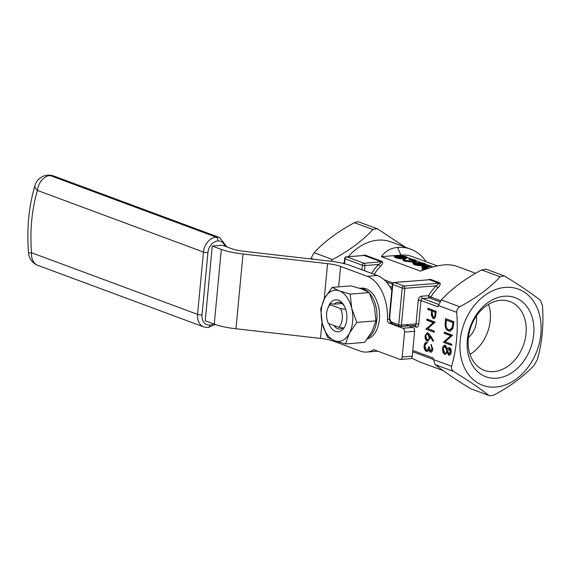 <?xml version="1.0" encoding="UTF-8"?>
<svg xmlns="http://www.w3.org/2000/svg" width="571" height="571" viewBox="0 0 571 571"><rect width="100%" height="100%" fill="white"/><g stroke="black" fill="none" stroke-linecap="round" stroke-linejoin="round"><path stroke-width="0.86" d="M430.213 335.277L433.617 340.616L433.082 341.358L430.063 336.633L430.013 338.025L427.915 341.137L427.194 341.03C425.645 340.216 424.931 338.524 425.045 335.962L427.215 332.8L427.943 332.907L430.213 335.277M427.886 308.212L436.173 311.288L435.516 316.834L433.896 318.689L433.182 318.575L431.326 315.163L431.597 310.817L427.772 309.396L427.886 308.212M444.188 333.336L444.295 332.151L452.582 335.227L445.216 341.765L451.732 344.192L451.625 345.369L443.339 342.293L450.69 335.748L444.188 333.336L444.688 333.293L444.78 332.329M489.561 395.824L493.958 395.075C510.467 386.253 523.921 376.26 534.32 365.09L537.347 359.494C542.15 342.621 543.849 324.635 542.45 305.542L540.437 300.353C531.815 293.53 520.06 285.536 505.178 276.378L504.222 275.907L500.139 276.778C489.818 287.891 476.364 297.884 459.776 306.755C457.685 307.99 456.679 309.853 456.75 312.351C458.149 331.444 456.443 349.431 451.647 366.304C451.126 368.509 451.797 370.244 453.66 371.5C468.47 380.614 480.225 388.608 488.919 395.475L470.433 388.608C455.622 379.494 443.867 371.5 435.173 364.641L433.068 357.974L412.819 350.458M439.863 301.802L429.52 297.962L422.64 298.512A1.92 1.456 110.4 0 0 420.955 300.503L437.907 306.791L441.297 299.896C451.618 288.783 465.072 278.791 481.653 269.919L486.049 269.162L504.222 275.907M445.187 322.715L445.573 318.625L453.859 321.701L452.917 328.439L450.062 331.173L448.592 330.944C445.944 329.71 444.816 326.962 445.187 322.715L445.694 322.672L446.058 318.811M449.491 355.169L448.699 355.133L447.143 352.621L444.695 354.348L443.075 352.714L442.496 348.874C442.803 346.233 443.795 345.062 445.473 345.362L447.5 348.81L449.441 347.532C450.755 348.389 451.34 349.937 451.197 352.186C450.904 354.355 450.069 355.333 448.699 355.133L449.234 355.212M445.309 354.448L443.075 352.714M444.78 345.262L445.473 345.362M448.97 347.461L449.441 347.532M426.751 320.217L426.865 319.032L435.145 322.108L427.779 328.646L434.303 331.066L434.188 332.251L425.902 329.174L433.253 322.629L426.751 320.217L427.258 320.174L427.344 319.21M426.394 350.18C427.693 350.159 428.407 349.024 428.528 346.775L429.378 347.089L430.413 350.972L431.962 348.802L431.062 344.392L432.818 349.102C432.532 351.315 431.69 352.336 430.298 352.157L428.742 349.98L427.9 351.151L426.351 351.393C424.696 350.444 423.953 348.595 424.11 345.833C424.424 343.399 425.381 342.236 426.965 342.343L426.858 343.528L425.616 344.135L424.96 346.169L426.394 350.18L427.058 350.187M430.82 352.236L430.298 352.157L430.805 352.114L429.242 349.944L428.742 349.98M427.022 351.493L426.351 351.393L426.858 351.351C425.202 350.401 424.453 348.553 424.61 345.798L424.11 345.833M426.551 342.343L426.965 342.343M430.413 350.972L430.969 350.951M443.082 370.586L420.235 362.107L411.548 358.124M411.006 258.849L407.159 257.421L404.668 258.263L400.171 258.149L395.674 257.207L394.404 256.015L396.831 255.351L405.76 256.408L407.159 257.4L407.102 258.021L404.603 258.884L400.114 258.77L395.617 257.828L394.347 256.636M425.038 269.462L422.861 269.64L421.933 269.291L421.99 268.67L427.765 268.213L422.875 267.307L422.811 267.927L421.819 267.207L421.876 266.586L424.981 265.858L430.891 265.808L430.834 266.436L423.803 267.085M424.788 268.449L422.811 267.927M475.636 273.281L457.699 266.621A51.276 38.907 110.4 0 0 444.566 264.858C437.607 265.436 429.599 267.542 420.542 271.182L381.399 256.657C385.282 251.097 390.678 248.021 397.594 247.421A51.276 38.907 -69.6 0 1 410.727 249.184A51.276 38.907 -69.6 0 1 426.152 261.754M437.379 265.915L412.412 256.65A44.866 34.039 110.4 0 0 400.921 255.101L398.501 255.294M395.475 255.537L381.399 256.657M424.089 264.487L418.486 263.238L418.279 262.267L424.467 263.345L425.845 264.302L423.254 265.158L419.128 265.094L414.353 264.137L413.226 262.86L415.781 262.282L422.554 264.794L424.36 264.187L423.382 263.488L418.279 262.267M425.845 264.302L425.788 264.923L423.197 265.786L419.071 265.715L414.296 264.766L413.168 263.481M414.589 261.011L409.086 259.598L409.029 258.634L414.817 259.769L416.38 260.868L414.011 261.704L413.954 262.332L404.596 261.161C403.097 260.612 402.705 260.126 403.412 259.698M416.38 260.868L416.323 261.489L413.954 262.332M505.242 287.377A51.276 38.907 110.4 0 0 460.333 339.11A51.276 38.907 110.4 0 0 493.708 387.152A51.276 38.907 110.4 0 0 540.723 335.32A51.276 38.907 110.4 0 0 505.242 287.377M504.4 296.235A42.168 31.99 110.4 0 0 469.869 359.987A42.168 31.99 110.4 0 0 527.311 355.426A42.168 31.99 110.4 0 0 504.4 296.235M362.171 255.551L365.005 255.066L382.227 261.461C383.162 262.61 382.606 264.195 380.55 266.229A51.276 38.907 110.4 0 0 374.169 274.337M427.543 279.819L430.377 279.333L439.77 282.816C440.705 283.965 440.148 285.557 438.093 287.584A51.276 38.907 110.4 0 0 430.841 297.056L440.619 300.689M410.727 249.184L391.156 241.926A51.276 38.907 110.4 0 0 348.446 256.643M344.349 261.961A51.276 38.907 110.4 0 0 343.342 263.459M405.317 247.179L377.966 229.157L377.003 228.685L372.92 229.556C362.599 240.669 349.145 250.662 332.565 259.534L330.638 261.211M313.764 259.277L311.045 258.27L314.079 252.675C324.399 241.562 337.854 231.569 354.441 222.697L357.31 221.762L358.838 221.941L377.01 228.685M476.364 316.056A19.228 14.589 -69.6 0 1 468.413 337.482M469.997 354.348A36.68 27.829 110.4 0 0 488.569 304.307M500.546 300.325A36.68 27.829 110.4 0 0 469.312 332.222A36.68 27.829 110.4 0 0 484.415 370.358A36.68 27.829 110.4 0 0 523.264 345.655A36.68 27.829 110.4 0 0 509.939 301.588A36.68 27.829 110.4 0 0 500.546 300.325M414.674 325.342A1.92 1.185 -94.5 0 0 415.003 325.384L400.385 326.548A1.92 1.92 0 0 1 399.564 326.434A1.92 1.456 110.4 0 0 400.057 326.498A1.92 1.185 -94.5 0 0 400.385 326.548A1.92 1.185 -94.5 0 0 401.406 325.063A1.92 0.414 5.4 0 1 398.715 324.749A1.92 1.456 110.4 0 0 399.564 326.434L392.905 323.964C390.393 322.736 389.208 320.281 389.336 316.598L392.398 284.208A1.92 0.414 5.4 0 0 392.798 284.508L389.736 316.905A4.489 2.755 -94.5 0 0 392.063 322.28L398.715 324.749L402.191 287.991L392.798 284.508A1.92 1.456 -69.6 0 1 394.49 282.517A1.92 1.185 85.5 0 0 394.161 282.467L429.478 279.74L394.49 282.517L403.883 286.007L438.871 283.223C438.764 284.037 437.821 284.908 436.044 285.835L404.882 288.312L401.406 325.063L416.023 323.907L418.265 300.182A3.847 2.919 -69.6 0 1 421.648 296.206L428.521 295.664L430.841 297.056A1.92 1.456 -69.6 0 1 429.52 297.962A1.92 1.185 -94.5 0 1 428.521 295.664A53.203 40.363 -69.6 0 1 436.044 285.835A1.92 0.607 -136.9 0 0 438.093 287.584M361.864 269.769L362.3 265.237L345.07 258.841A1.92 1.456 -69.6 0 1 346.761 256.85A1.92 1.185 85.5 0 0 346.433 256.807L364.105 255.473L346.761 256.85L363.984 263.245L381.328 261.868C381.228 262.681 380.286 263.552 378.502 264.473A1.92 0.607 -136.9 0 0 380.55 266.229M427.358 268.663L422.918 269.012L422.861 269.64M422.918 269.012L421.99 268.67M430.891 265.808L423.432 266.736L429.385 268.02M424.196 266.393L424.139 267.014M422.875 267.307L421.876 266.586M412.94 263.802L413.226 262.86M415.517 262.724L414.41 263.224L415.502 264.03L421.262 264.858L415.517 262.724L415.46 263.345L414.625 263.581M418.543 262.617L418.486 263.238M423.382 263.488L423.325 264.109M414.353 264.137L414.296 264.766M419.128 265.094L419.071 265.715M423.254 265.158L423.197 265.786M419.321 264.78L415.46 263.345M414.011 261.704L404.653 260.54C403.162 259.991 402.769 259.505 403.476 259.07L404.875 259.313L404.818 259.891M413.547 260.483L413.604 259.855L414.839 260.726L412.976 261.368L405.917 260.469L404.675 259.591M404.653 260.54L404.596 261.161M403.026 260.062L403.476 259.07M413.604 259.855L409.15 258.97L409.086 259.598M394.247 256.843L394.404 256.015M396.874 257.114L403.747 257.914L405.638 257.278L404.568 256.5L397.773 255.694L395.86 256.365L396.874 257.114M400.171 258.149L400.114 258.77M395.674 257.207L395.617 257.828M404.668 258.263L404.603 258.884M397.773 255.694L397.709 256.322L396.038 256.686M405.374 257.564L397.709 256.322M404.568 256.5L404.511 257.128M450.298 331.144L448.592 330.944M449.092 330.909C446.451 329.667 445.316 326.926 445.694 322.672M450.062 329.902L452.703 327.426L453.403 322.529L446.315 320.124L446.022 325.491C446.358 327.804 447.25 329.231 448.706 329.767L449.812 329.938L452.196 327.461L452.896 322.572L446.315 320.124M453.403 322.529L452.896 322.572M452.703 327.426L452.196 327.461M451.647 345.155L443.339 342.293M443.845 342.257L443.367 342.029M443.867 341.986L450.69 335.748M451.197 335.712L444.688 333.293M449.199 355.098L447.643 352.578L447.143 352.621M445.566 354.398L445.202 354.313M443.581 352.671L443.003 348.838L442.496 348.874M443.003 348.838L445.037 345.262M449.206 347.475L447.5 348.81M445.294 353.121C446.436 353.221 447.122 352.364 447.35 350.544L445.844 346.497L445.166 346.49M445.459 353.163L444.795 353.163C445.93 353.263 446.615 352.4 446.843 350.58L444.923 346.476L445.43 346.44M449.341 353.92L450.862 351.765L449.82 348.674L449.277 348.703M449.377 353.934L448.835 353.963L450.355 351.807L449.027 348.674L449.534 348.631M450.862 351.765L450.355 351.807M449.82 348.674L447.693 350.872L448.835 353.963M447.35 350.544L446.843 350.58M445.844 346.497L445.337 346.54C444.181 346.426 443.517 347.318 443.346 349.202L444.795 353.163M434.131 318.647L433.182 318.575M433.689 318.539L431.833 315.128L431.326 315.163M431.833 315.128L432.104 310.774L431.597 310.817M432.104 310.774L427.772 309.396M428.279 309.354L428.371 308.39M433.91 317.383L433.289 317.39C434.388 317.419 434.952 316.477 434.981 314.564L435.209 312.159L432.447 311.131L432.211 313.429L433.289 317.39M433.796 317.355C434.888 317.376 435.452 316.434 435.487 314.528L435.716 312.116L432.447 311.131M435.716 312.116L435.209 312.159M434.21 332.029L425.902 329.174M426.409 329.132L425.93 328.903M426.43 328.867L433.253 322.629M433.76 322.586L427.258 320.174M433.36 340.966L430.57 336.59L430.063 336.633M428.164 341.101L427.194 341.03M427.693 340.987C426.152 340.173 425.431 338.489 425.545 335.926L425.045 335.962M425.545 335.926L427.472 332.8M427.765 339.788C428.835 339.923 429.478 339.138 429.692 337.425L428.307 334.042L427.622 334.028M427.936 339.838L427.258 339.824C428.336 339.966 428.978 339.181 429.185 337.461L427.8 334.078L427.358 334.014L427.865 333.971M429.692 337.425L429.185 337.461M428.307 334.042L427.8 334.078C426.744 333.921 426.109 334.677 425.887 336.34L427.258 339.824M430.919 350.937L432.468 348.767L431.962 348.802M432.468 348.767L431.455 345.534L430.948 345.569M431.455 345.534L431.526 344.798M427.294 351.45L426.858 351.351M424.61 345.798C424.931 343.357 425.887 342.193 427.472 342.307M426.894 350.137C428.2 350.123 428.914 348.988 429.035 346.733M333.814 325.441A13.461 8.272 -94.5 0 0 340.066 329.067A13.461 8.272 -94.5 0 0 342.978 327.925M342 303.544L334.135 304.172A13.461 8.272 -94.5 0 1 337.939 302.23A13.461 8.272 -94.5 0 1 344.299 306.013M334.135 304.172L330.038 303.558L330.166 304.743A12.819 7.873 -94.5 0 0 327.711 308.476L328.546 306.399A16.024 9.843 85.5 0 1 330.038 303.558A16.024 9.843 85.5 0 1 343.835 305.185A16.024 9.843 85.5 0 1 345.698 309.368A16.024 9.843 85.5 0 1 343.928 328.061A16.024 9.843 85.5 0 1 328.739 323.557M212.291 246.058L205.225 320.816L214.253 324.164A32.047 6.938 5.4 0 0 235.973 328.775L320.495 338.41A19.228 4.161 -174.6 0 1 333.528 341.18L360.208 351.079A38.457 23.625 -94.5 0 0 366.789 352.043A38.457 23.625 -94.5 0 0 373.27 349.98A3.205 1.97 85.5 0 1 373.812 349.809A3.205 1.97 85.5 0 1 374.355 349.887L399.943 359.38A3.205 1.97 -94.5 0 0 400.492 359.459A3.205 1.97 -94.5 0 0 402.191 356.996L404.546 332.072A3.205 1.97 -94.5 0 0 402.883 328.232L389.108 323.122A3.205 1.97 85.5 0 1 387.431 319.517A38.457 23.625 -94.5 0 0 367.274 276.321L377.36 275.522L350.68 265.622A32.047 6.938 5.4 0 0 328.96 261.011L244.438 251.368A19.228 4.161 -174.6 0 1 231.405 248.606L222.376 245.252L212.291 246.058L221.32 249.406A32.047 6.938 5.4 0 0 243.039 254.016L327.561 263.652A19.228 4.161 -174.6 0 1 340.594 266.421L367.274 276.321M367.232 339.01A25.638 15.752 -94.5 0 0 379.294 311.209A25.638 15.752 -94.5 0 0 361.671 288.134L359.723 288.284M405.681 324.728L412.969 327.433A3.205 1.97 85.5 0 1 414.632 331.273L412.276 356.19A3.205 1.97 85.5 0 1 410.57 358.659L400.492 359.459M377.745 351.144A38.457 23.625 85.5 0 1 376.867 351.236L366.789 352.043M377.36 275.522A38.457 23.625 85.5 0 1 391.827 290.261M369.266 292.588L374.405 306.584L375.946 320.859L372.049 331.501L364.555 342.429L345.469 343.942L349.366 333.3A25.638 15.752 -94.5 0 0 351.722 308.383A25.638 15.752 -94.5 0 0 339.338 290.889A25.638 15.752 -94.5 0 0 324.606 298.319A25.638 15.752 -94.5 0 0 322.251 323.236L327.39 337.233L334.627 340.73A25.638 15.752 85.5 0 1 322.251 323.236L320.709 308.954L324.606 298.319L332.101 287.391L351.186 285.878L362.028 289.09L369.266 292.588L350.18 294.101L339.338 290.889L332.101 287.391M345.469 343.942L334.627 340.73A25.638 15.752 -94.5 0 0 349.366 333.3L356.868 322.379L351.722 308.383L350.18 294.101M356.868 322.379L375.946 320.859M327.711 308.476A12.819 7.873 -94.5 0 0 328.404 323.436L338.76 327.276A12.819 7.873 -94.5 0 0 340.523 308.59L330.166 304.743M343.928 328.061L338.76 327.276M340.523 308.59L345.698 309.368M344.185 263.666L344.67 258.542A1.92 0.414 5.4 0 0 345.07 258.841L344.606 263.766M433.161 359.445L451.647 366.304M456.75 312.351L438.264 305.492M418.265 300.182A1.92 0.414 -174.6 0 1 420.955 300.503L418.714 324.221A3.847 2.363 -94.5 0 1 416.009 327.09L412.055 325.62M391.877 289.704L391.463 289.554M397.594 247.421L400.921 255.101L402.184 255.572M416.387 260.84L420.848 262.496M425.838 264.352L429.035 265.536M430.855 266.214L432.925 266.978M384.055 279.69L392.976 283.002M392.398 284.187L386.26 281.91M389.529 286.221L392.113 287.177M421.648 296.206A1.92 1.185 -94.5 0 0 422.64 298.512L438.599 304.436M314.079 252.675L332.565 259.534M372.92 229.556L354.441 222.697M453.66 371.5L435.173 364.641M470.433 388.608L488.919 395.475M441.297 299.896L459.776 306.755M500.139 276.778L481.653 269.919M439.77 282.816A1.92 1.456 110.4 0 1 438.871 283.223L429.478 279.74A1.92 1.456 -69.6 0 0 430.377 279.333M382.227 261.461A1.92 1.456 110.4 0 1 381.328 261.868L364.105 255.473A1.92 1.456 -69.6 0 0 365.005 255.066M371.571 273.373A53.203 40.363 -69.6 0 1 378.502 264.473L364.983 265.551L364.491 270.747M415.081 325.377A1.92 1.456 -69.6 0 1 415.167 325.406A1.92 1.456 -69.6 0 1 416.009 327.09M415.167 325.406L415.003 325.384A1.92 1.185 -94.5 0 0 416.023 323.907A1.92 0.414 -174.6 0 1 418.714 324.221M392.905 323.964A1.92 1.456 -69.6 0 1 392.063 322.28M389.336 316.598A1.92 0.414 5.4 0 0 389.736 316.905M402.191 287.991A1.92 0.414 5.4 0 0 404.882 288.312A1.92 1.185 85.5 0 0 403.883 286.007A1.92 1.456 110.4 0 0 402.191 287.991M362.3 265.237A1.92 0.414 5.4 0 0 364.983 265.551A1.92 1.185 85.5 0 0 363.984 263.245A1.92 1.456 110.4 0 0 362.3 265.237M426.301 266.172L426.244 266.8M453.317 323.457L452.81 323.5M432.011 311.716L431.505 311.759M435.487 314.528L434.981 314.564M340.594 266.421L338.66 286.87M333.607 340.337L333.528 341.18M221.32 249.406L214.253 324.164M243.039 254.016L235.973 328.775M327.561 263.652L324.214 299.068M322.023 322.251L320.495 338.41M374.369 349.887L373.27 349.98M387.431 319.517L389.493 319.353M402.883 328.232L412.969 327.433M391.335 322.943L389.108 323.122M402.191 356.996L412.276 356.19M414.632 331.273L404.546 332.072M359.773 288.298A25.638 15.752 85.5 0 1 363.541 288.969A25.638 15.752 85.5 0 1 368.238 291.959M369.68 293.465A25.638 15.752 85.5 0 1 376.996 317.262A25.638 15.752 85.5 0 1 368.231 337.632M225.06 246.251A11.213 8.508 110.4 0 0 217.779 240.983L217.772 240.983A11.213 8.508 110.4 0 0 207.923 252.582L202.034 314.892A11.213 8.508 110.4 0 0 209.821 325.085L209.828 325.085A11.213 8.508 110.4 0 0 213.475 323.878M31.576 252.753L197.559 314.364L203.447 252.054L37.465 190.443A113.779 69.905 -94.5 0 0 31.576 252.753L28.55 253.067A14.418 14.418 0 0 0 37.9 265.372A14.418 10.935 -69.6 0 1 31.576 252.753M34.995 185.404A14.418 6.074 -163.3 0 0 37.465 190.443A14.418 10.935 -69.6 0 1 50.127 175.533L216.116 237.143L50.127 175.533A14.418 10.935 -69.6 0 1 53.831 176.025A14.418 14.418 0 0 0 47.671 175.176L47.671 175.176A14.418 8.858 85.5 0 1 50.141 175.533A14.418 8.858 -94.5 0 0 47.664 175.176L47.664 175.176A14.418 14.418 0 0 0 34.995 185.404C28.75 206.616 26.601 229.171 28.55 253.067M207.923 252.582A3.205 0.692 5.4 0 1 203.447 252.054A14.418 10.935 -69.6 0 1 216.109 237.143A14.418 10.935 -69.6 0 1 219.814 237.636L53.831 176.025M209.828 325.085A3.205 1.97 -94.5 0 1 208.13 327.554L208.115 327.554A3.205 1.97 -94.5 0 0 208.13 327.554L203.876 326.976A14.418 10.935 -69.6 0 1 197.559 314.364A3.205 0.692 5.4 0 0 202.034 314.892M215.131 324.478L208.13 327.554A3.205 1.97 -94.5 0 0 209.821 325.085M217.779 240.983A3.205 1.97 -94.5 0 0 216.116 237.143A3.205 1.97 -94.5 0 1 217.772 240.983M433.161 359.373L412.69 351.779M394.161 282.467A1.92 1.92 0 0 0 392.398 284.208M346.433 256.807A1.92 1.92 0 0 0 344.67 258.542M449.812 329.938L450.319 329.902M203.876 326.976L37.9 265.372M226.701 246.858L219.814 237.636"/></g></svg>
